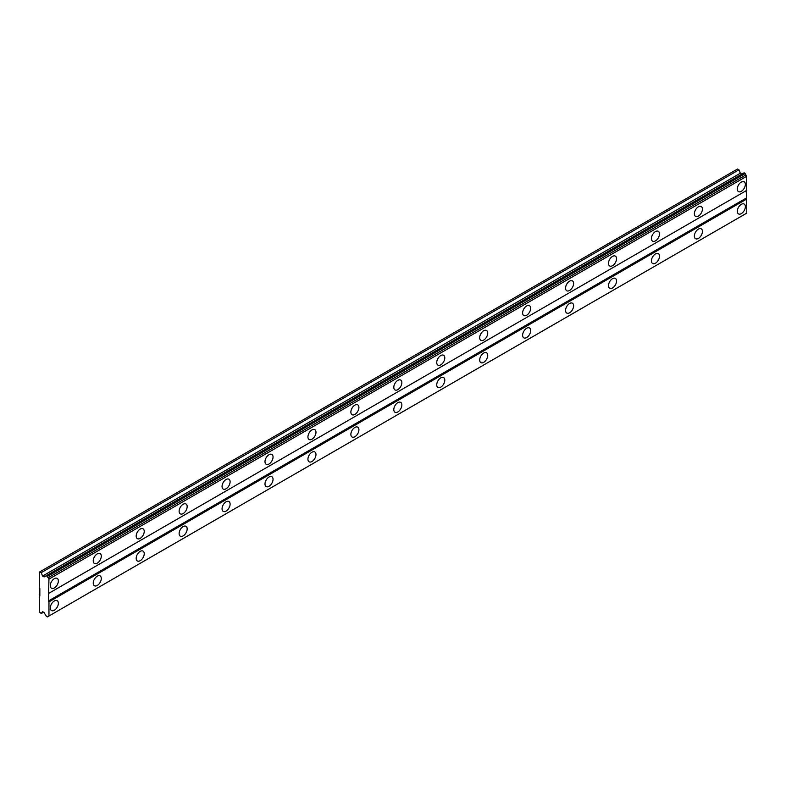 <?xml version="1.0" encoding="UTF-8"?>
<svg xmlns="http://www.w3.org/2000/svg" width="786" height="786" viewBox="0 0 786 786"><rect width="100%" height="100%" fill="white"/><g stroke="black" fill="none" stroke-linecap="round" stroke-linejoin="round"><path stroke-width="1.18" d="M741.336 191.312A5.689 3.291 120 0 0 745.049 186.292A5.689 3.291 120 0 0 744.175 181.733A5.689 3.291 120 0 0 741.336 182.008A5.689 3.291 120 0 0 737.612 187.029A5.689 3.291 120 0 0 738.486 191.588A5.689 3.291 120 0 0 741.336 191.312M54.332 587.948A5.689 3.291 120 0 0 58.046 582.927A5.689 3.291 120 0 0 57.172 578.368A5.689 3.291 120 0 0 54.332 578.653A5.689 3.291 120 0 0 50.609 583.664A5.689 3.291 120 0 0 51.483 588.233A5.689 3.291 120 0 0 54.332 587.948M97.267 563.159A5.689 3.291 120 0 0 100.981 558.139A5.689 3.291 120 0 0 100.117 553.58A5.689 3.291 120 0 0 97.267 553.865A5.689 3.291 120 0 0 93.544 558.875A5.689 3.291 120 0 0 94.418 563.444A5.689 3.291 120 0 0 97.267 563.159M140.203 538.371A5.689 3.291 120 0 0 143.926 533.35A5.689 3.291 120 0 0 143.052 528.791A5.689 3.291 120 0 0 140.203 529.076A5.689 3.291 120 0 0 136.489 534.087A5.689 3.291 120 0 0 137.354 538.646A5.689 3.291 120 0 0 140.203 538.371M183.138 513.582A5.689 3.291 120 0 0 186.862 508.562A5.689 3.291 120 0 0 185.987 504.003A5.689 3.291 120 0 0 183.138 504.278A5.689 3.291 120 0 0 179.424 509.299A5.689 3.291 120 0 0 180.299 513.857A5.689 3.291 120 0 0 183.138 513.582M226.083 488.784A5.689 3.291 120 0 0 229.797 483.773A5.689 3.291 120 0 0 228.923 479.214A5.689 3.291 120 0 0 226.083 479.489A5.689 3.291 120 0 0 222.359 484.51A5.689 3.291 120 0 0 223.234 489.069A5.689 3.291 120 0 0 226.083 488.784M269.018 463.995A5.689 3.291 120 0 0 272.732 458.985A5.689 3.291 120 0 0 271.868 454.416A5.689 3.291 120 0 0 269.018 454.701A5.689 3.291 120 0 0 265.295 459.722A5.689 3.291 120 0 0 266.169 464.28A5.689 3.291 120 0 0 269.018 463.995M311.954 439.207A5.689 3.291 120 0 0 315.677 434.196A5.689 3.291 120 0 0 314.803 429.628A5.689 3.291 120 0 0 311.954 429.913A5.689 3.291 120 0 0 308.24 434.933A5.689 3.291 120 0 0 309.104 439.492A5.689 3.291 120 0 0 311.954 439.207M354.889 414.419A5.689 3.291 120 0 0 358.613 409.398A5.689 3.291 120 0 0 357.738 404.839A5.689 3.291 120 0 0 354.889 405.124A5.689 3.291 120 0 0 351.175 410.135A5.689 3.291 120 0 0 352.049 414.703A5.689 3.291 120 0 0 354.889 414.419M397.834 389.63A5.689 3.291 120 0 0 401.548 384.609A5.689 3.291 120 0 0 400.673 380.051A5.689 3.291 120 0 0 397.834 380.336A5.689 3.291 120 0 0 394.11 385.346A5.689 3.291 120 0 0 394.985 389.915A5.689 3.291 120 0 0 397.834 389.63M440.769 364.842A5.689 3.291 120 0 0 444.483 359.821A5.689 3.291 120 0 0 443.618 355.262A5.689 3.291 120 0 0 440.769 355.547A5.689 3.291 120 0 0 437.045 360.558A5.689 3.291 120 0 0 437.92 365.117A5.689 3.291 120 0 0 440.769 364.842M483.704 340.053A5.689 3.291 120 0 0 487.428 335.033A5.689 3.291 120 0 0 486.554 330.474A5.689 3.291 120 0 0 483.704 330.749A5.689 3.291 120 0 0 479.991 335.769A5.689 3.291 120 0 0 480.855 340.328A5.689 3.291 120 0 0 483.704 340.053M526.64 315.255A5.689 3.291 120 0 0 530.363 310.244A5.689 3.291 120 0 0 529.489 305.685A5.689 3.291 120 0 0 526.64 305.96A5.689 3.291 120 0 0 522.926 310.981A5.689 3.291 120 0 0 523.8 315.54A5.689 3.291 120 0 0 526.64 315.255M569.585 290.466A5.689 3.291 120 0 0 573.299 285.456A5.689 3.291 120 0 0 572.424 280.887A5.689 3.291 120 0 0 569.585 281.172A5.689 3.291 120 0 0 565.861 286.192A5.689 3.291 120 0 0 566.735 290.751A5.689 3.291 120 0 0 569.585 290.466M612.52 265.678A5.689 3.291 120 0 0 616.234 260.667A5.689 3.291 120 0 0 615.369 256.098A5.689 3.291 120 0 0 612.52 256.383A5.689 3.291 120 0 0 608.796 261.404A5.689 3.291 120 0 0 609.671 265.963A5.689 3.291 120 0 0 612.52 265.678M655.455 240.889A5.689 3.291 120 0 0 659.179 235.869A5.689 3.291 120 0 0 658.304 231.31A5.689 3.291 120 0 0 655.455 231.595A5.689 3.291 120 0 0 651.741 236.606A5.689 3.291 120 0 0 652.606 241.174A5.689 3.291 120 0 0 655.455 240.889M698.39 216.101A5.689 3.291 120 0 0 702.114 211.08A5.689 3.291 120 0 0 701.24 206.522A5.689 3.291 120 0 0 698.39 206.806A5.689 3.291 120 0 0 694.677 211.817A5.689 3.291 120 0 0 695.551 216.386A5.689 3.291 120 0 0 698.39 216.101M741.336 213.625A5.689 3.291 120 0 0 745.049 208.604A5.689 3.291 120 0 0 744.175 204.046A5.689 3.291 120 0 0 741.336 204.321A5.689 3.291 120 0 0 737.612 209.341A5.689 3.291 120 0 0 738.486 213.9A5.689 3.291 120 0 0 741.336 213.625M54.332 610.26A5.689 3.291 120 0 0 58.046 605.24A5.689 3.291 120 0 0 57.172 600.681A5.689 3.291 120 0 0 54.332 600.966A5.689 3.291 120 0 0 50.609 605.977A5.689 3.291 120 0 0 51.483 610.545A5.689 3.291 120 0 0 54.332 610.26M97.267 585.472A5.689 3.291 120 0 0 100.981 580.451A5.689 3.291 120 0 0 100.117 575.892A5.689 3.291 120 0 0 97.267 576.177A5.689 3.291 120 0 0 93.544 581.188A5.689 3.291 120 0 0 94.418 585.747A5.689 3.291 120 0 0 97.267 585.472M140.203 560.683A5.689 3.291 120 0 0 143.926 555.663A5.689 3.291 120 0 0 143.052 551.104A5.689 3.291 120 0 0 140.203 551.379A5.689 3.291 120 0 0 136.489 556.4A5.689 3.291 120 0 0 137.354 560.958A5.689 3.291 120 0 0 140.203 560.683M183.138 535.885A5.689 3.291 120 0 0 186.862 530.874A5.689 3.291 120 0 0 185.987 526.315A5.689 3.291 120 0 0 183.138 526.591A5.689 3.291 120 0 0 179.424 531.611A5.689 3.291 120 0 0 180.299 536.17A5.689 3.291 120 0 0 183.138 535.885M226.083 511.097A5.689 3.291 120 0 0 229.797 506.086A5.689 3.291 120 0 0 228.923 501.517A5.689 3.291 120 0 0 226.083 501.802A5.689 3.291 120 0 0 222.359 506.823A5.689 3.291 120 0 0 223.234 511.381A5.689 3.291 120 0 0 226.083 511.097M269.018 486.308A5.689 3.291 120 0 0 272.732 481.297A5.689 3.291 120 0 0 271.868 476.729A5.689 3.291 120 0 0 269.018 477.014A5.689 3.291 120 0 0 265.295 482.034A5.689 3.291 120 0 0 266.169 486.593A5.689 3.291 120 0 0 269.018 486.308M311.954 461.52A5.689 3.291 120 0 0 315.677 456.499A5.689 3.291 120 0 0 314.803 451.94A5.689 3.291 120 0 0 311.954 452.225A5.689 3.291 120 0 0 308.24 457.236A5.689 3.291 120 0 0 309.104 461.804A5.689 3.291 120 0 0 311.954 461.52M354.889 436.731A5.689 3.291 120 0 0 358.613 431.71A5.689 3.291 120 0 0 357.738 427.152A5.689 3.291 120 0 0 354.889 427.437A5.689 3.291 120 0 0 351.175 432.447A5.689 3.291 120 0 0 352.049 437.016A5.689 3.291 120 0 0 354.889 436.731M397.834 411.943A5.689 3.291 120 0 0 401.548 406.922A5.689 3.291 120 0 0 400.673 402.363A5.689 3.291 120 0 0 397.834 402.648A5.689 3.291 120 0 0 394.11 407.659A5.689 3.291 120 0 0 394.985 412.218A5.689 3.291 120 0 0 397.834 411.943M440.769 387.154A5.689 3.291 120 0 0 444.483 382.134A5.689 3.291 120 0 0 443.618 377.575A5.689 3.291 120 0 0 440.769 377.85A5.689 3.291 120 0 0 437.045 382.87A5.689 3.291 120 0 0 437.92 387.429A5.689 3.291 120 0 0 440.769 387.154M483.704 362.356A5.689 3.291 120 0 0 487.428 357.345A5.689 3.291 120 0 0 486.554 352.786A5.689 3.291 120 0 0 483.704 353.061A5.689 3.291 120 0 0 479.991 358.082A5.689 3.291 120 0 0 480.855 362.641A5.689 3.291 120 0 0 483.704 362.356M526.64 337.567A5.689 3.291 120 0 0 530.363 332.557A5.689 3.291 120 0 0 529.489 327.988A5.689 3.291 120 0 0 526.64 328.273A5.689 3.291 120 0 0 522.926 333.293A5.689 3.291 120 0 0 523.8 337.852A5.689 3.291 120 0 0 526.64 337.567M569.585 312.779A5.689 3.291 120 0 0 573.299 307.768A5.689 3.291 120 0 0 572.424 303.2A5.689 3.291 120 0 0 569.585 303.484A5.689 3.291 120 0 0 565.861 308.505A5.689 3.291 120 0 0 566.735 313.064A5.689 3.291 120 0 0 569.585 312.779M612.52 287.99A5.689 3.291 120 0 0 616.234 282.97A5.689 3.291 120 0 0 615.369 278.411A5.689 3.291 120 0 0 612.52 278.696A5.689 3.291 120 0 0 608.796 283.707A5.689 3.291 120 0 0 609.671 288.275A5.689 3.291 120 0 0 612.52 287.99M655.455 263.202A5.689 3.291 120 0 0 659.179 258.181A5.689 3.291 120 0 0 658.304 253.623A5.689 3.291 120 0 0 655.455 253.907A5.689 3.291 120 0 0 651.741 258.918A5.689 3.291 120 0 0 652.606 263.487A5.689 3.291 120 0 0 655.455 263.202M698.39 238.413A5.689 3.291 120 0 0 702.114 233.393A5.689 3.291 120 0 0 701.24 228.834A5.689 3.291 120 0 0 698.39 229.109A5.689 3.291 120 0 0 694.677 234.13A5.689 3.291 120 0 0 695.551 238.689A5.689 3.291 120 0 0 698.39 238.413M39.3 596.319L39.3 611.813L41.236 613.542L42.562 611.646L44.095 612.53L45.45 614.878A1.582 0.914 60 0 1 46.236 616.234L47.396 616.902A1.582 0.914 60 0 1 47.681 616.499A1.582 0.914 60 0 1 48.172 616.45L48.958 615.998L48.958 601.889L48.427 600.966L48.958 579.105L48.172 577.749A1.582 0.914 60 0 1 47.396 576.403L46.236 575.725A1.582 0.914 60 0 1 45.942 576.128A1.582 0.914 60 0 1 45.45 576.177L44.095 576.963L42.562 576.069L41.236 572.64L39.3 572.139L39.3 587.633L39.84 588.567L39.84 596.004L39.3 596.319M46.403 575.627L744.145 172.792L745.138 173.568A1.582 0.914 -120 0 0 745.914 174.914L746.7 176.27L746.7 190.379L48.958 593.214M48.958 615.998L746.7 213.163L746.7 199.054L746.16 190.693L48.427 593.528M745.914 213.615L48.172 616.45M745.138 214.067L47.396 616.902M39.84 571.835L737.573 169L738.968 169.805L740.304 173.234L741.837 174.119M48.958 579.105L746.7 176.27M746.16 198.131L48.427 600.966M48.958 601.889L746.7 199.054M43.544 612.215L41.236 613.542M41.236 572.64L738.968 169.805M740.304 173.234L42.562 576.069M46.236 575.725L45.45 576.177M48.172 577.749L745.914 174.914M47.396 576.403L745.138 173.568M47.219 576.099L744.961 173.264"/></g></svg>
